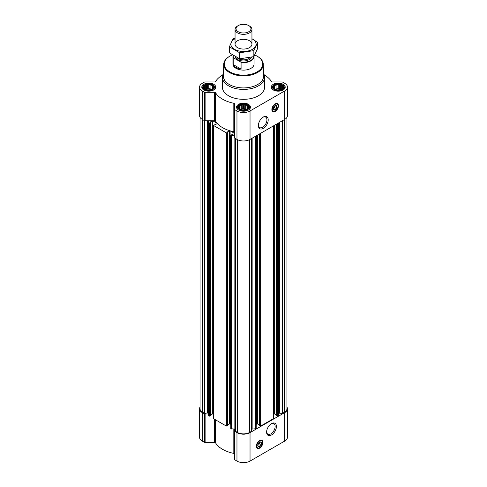 <?xml version="1.0" encoding="UTF-8"?>
<svg xmlns="http://www.w3.org/2000/svg" width="487" height="487" viewBox="0 0 487 487"><rect width="100%" height="100%" fill="white"/><g stroke="black" fill="none" stroke-linecap="round" stroke-linejoin="round"><path stroke-width="0.73" d="M262.962 117.239A6.045 3.488 -60 0 1 265.677 117.105A6.045 3.488 -60 0 1 266.602 121.951A6.045 3.488 -60 0 1 262.651 127.277A6.045 3.488 -60 0 1 259.632 127.576A6.045 3.488 -60 0 1 258.39 125.159M259.474 442.281A1.826 1.053 -60 0 1 259.547 442.488L258.743 442.951M213.483 87.983L212.222 89.243L210.956 89.675L207.511 89.973L205.325 89.243L204.059 87.983L204.4 87.49L204.059 86.522L204.984 86.229L205.325 85.262L206.585 85.304L207.511 84.531L208.771 84.963L210.037 84.531L210.956 85.304L212.222 85.262L212.557 86.229L213.483 86.522L213.148 87.49L213.483 87.983M212.393 85.048A5.12 2.959 180 0 1 210.098 89.992A5.12 2.959 180 0 1 203.822 86.369A5.12 2.959 180 0 1 212.393 85.048M282.941 87.983L281.675 89.243L280.415 89.675L276.963 89.973L274.778 89.243L273.517 87.983L273.852 87.49L273.517 86.522L274.443 86.229L274.778 85.262L276.044 85.304L276.963 84.531L278.229 84.963L279.489 84.531L280.415 85.304L281.675 85.262L282.016 86.229L282.941 86.522L282.6 87.49L282.941 87.983M281.851 85.048A5.12 2.959 180 0 1 279.556 89.992A5.12 2.959 180 0 1 273.28 86.369A5.12 2.959 180 0 1 281.851 85.048M248.212 108.029L246.952 109.295L245.685 109.727L242.24 110.025L240.048 109.295L238.788 108.029L239.129 107.542L238.788 106.574L239.714 106.276L240.048 105.308L241.315 105.35L242.24 104.583L243.5 105.015L244.76 104.583L245.685 105.35L246.952 105.308L247.286 106.276L248.212 106.574L247.871 107.542L248.212 108.029M247.122 105.095A5.12 2.959 180 0 1 244.827 110.044A5.12 2.959 180 0 1 238.551 106.422A5.12 2.959 180 0 1 247.122 105.095M275.009 105.606A1.826 1.053 -60 0 1 275.076 105.813L274.278 106.276M210.457 415.101L212.186 414.096A0.53 0.304 0 0 1 212.935 414.096L213.604 414.486M222.736 74.98A29.573 17.075 0 0 0 215.558 81.542A1.059 0.609 0 0 1 214.56 81.956L205.118 81.956A1.059 0.609 0 0 0 204.37 82.133L202.239 83.362A9.241 5.333 0 0 0 199.53 87.136L199.53 115.596A9.241 5.333 0 0 0 202.239 119.37L204.37 120.599A1.059 0.609 0 0 0 205.118 120.776L208.399 120.776L208.399 415.606L209.014 416.062A0.53 0.304 0 0 0 209.763 416.062L210.396 415.521M229.767 423.927A29.573 17.075 0 0 0 230.162 424.043L230.114 424.013A0.53 0.304 0 0 0 229.365 424.013L229.365 130.808A0.53 0.304 0 0 1 229.767 130.717A29.573 17.075 0 0 0 230.162 130.833A29.573 17.075 0 0 0 233.815 131.727A1.059 0.609 0 0 1 234.521 132.306M227.636 425.017L229.365 424.013M212.935 414.096L212.935 120.886L217.105 123.296A29.573 17.075 0 0 0 217.312 123.528A0.53 0.304 0 0 1 217.153 123.753L213.756 125.159A0.53 0.304 0 0 0 213.604 125.372L213.604 418.583A0.53 0.304 0 0 0 213.756 418.796L226.193 425.979A0.53 0.304 0 0 0 226.936 425.979L227.575 425.437M230.162 130.833L234.332 133.243A0.53 0.304 0 0 1 234.332 133.675L230.935 135.076A0.53 0.304 0 0 0 230.777 135.289L230.777 428.499A0.53 0.304 0 0 0 230.935 428.718L234.521 429.071L234.521 459.424A1.059 0.609 0 0 0 234.831 459.856L236.968 461.086A9.241 5.333 0 0 0 250.032 461.086L284.761 441.039A9.241 5.333 0 0 0 287.47 437.265L287.47 408.806A9.241 5.333 0 0 0 286.94 407.029M230.162 424.043L230.777 424.402M230.777 135.289A0.53 0.304 0 0 0 230.935 135.508L234.521 135.861M217.312 123.528A29.573 17.075 0 0 0 229.767 130.717M213.604 125.372A0.53 0.304 0 0 0 213.756 125.591L226.193 132.768A0.53 0.304 0 0 0 226.936 132.768L227.575 132.403L227.386 132.123M227.386 131.947L229.365 130.808M212.935 120.886A0.53 0.304 0 0 0 212.186 120.886L210.207 122.03M199.53 87.136A9.241 5.333 0 0 0 202.239 90.911L204.37 92.14A1.059 0.609 0 0 0 205.118 92.323L214.56 92.323A1.059 0.609 0 0 1 215.558 92.731L215.558 121.19A29.573 17.075 0 0 0 217.105 123.296M215.558 121.19A1.059 0.609 0 0 0 214.56 120.776L208.399 120.776L208.399 413.798A1.583 0.913 0 0 0 207.937 413.153L207.937 120.776M208.399 122.395L209.014 122.852A0.53 0.304 0 0 0 209.763 122.852L210.396 122.487L210.207 122.2M200.06 117.373L200.06 408.806A8.711 5.028 0 0 0 202.61 412.361L204.656 413.372L207.304 412.958L207.304 120.776M276.604 415.521L277.237 416.062A0.53 0.304 0 0 0 277.986 416.062L278.601 415.606L278.601 122.925M259.425 425.437L260.064 425.979A0.53 0.304 0 0 0 260.807 425.979L273.244 418.796A0.53 0.304 0 0 0 273.396 418.583L273.396 125.932M251.42 429.175A1.583 0.913 0 0 1 252.15 429.071L256.065 428.718A0.53 0.304 0 0 0 256.223 428.499L256.223 135.849M235.58 431.293L235.58 138.618L235.58 431.293L237.339 432.413A8.711 5.028 0 0 0 249.661 432.413L251.42 431.293L251.408 138.625L251.42 431.293M215.558 92.731A29.573 17.075 0 0 0 233.815 103.268A1.059 0.609 0 0 1 234.521 103.847L234.521 109.295A1.059 0.609 0 0 0 234.831 109.727L236.968 110.957A9.241 5.333 0 0 0 250.032 110.957L284.761 90.911A9.241 5.333 0 0 0 287.47 87.136A9.241 5.333 0 0 0 284.761 83.362L282.63 82.133A1.059 0.609 0 0 0 281.882 81.956L272.44 81.956A1.059 0.609 0 0 1 271.442 81.542A29.573 17.075 0 0 0 264.264 74.98M234.521 109.295L234.521 137.754A1.059 0.609 0 0 0 234.831 138.186L236.968 139.416A9.241 5.333 0 0 0 250.032 139.416L284.761 119.37A9.241 5.333 0 0 0 287.47 115.596L287.47 87.136M275.167 111.456A4.645 2.685 -60 0 1 272.842 111.687A4.645 2.685 -60 0 1 272.842 106.318A4.645 2.685 -60 0 1 277.493 103.64A4.645 2.685 -60 0 1 278.205 107.359A4.645 2.685 -60 0 1 275.167 111.456M263.29 128.385A6.946 4.012 -60 0 1 258.378 125.549A6.946 4.012 -60 0 1 263.29 117.038A6.946 4.012 -60 0 1 268.203 119.875A6.946 4.012 -60 0 1 263.29 128.385M283.16 84.294A6.97 4.024 180 0 1 285.199 87.136A6.97 4.024 180 0 1 278.229 91.16A6.97 4.024 180 0 1 271.259 87.136A6.97 4.024 180 0 1 275.563 83.417A6.97 4.024 180 0 1 283.16 84.294M213.702 84.294A6.97 4.024 180 0 1 215.741 87.136A6.97 4.024 180 0 1 208.771 91.16A6.97 4.024 180 0 1 201.801 87.136A6.97 4.024 180 0 1 206.104 83.417A6.97 4.024 180 0 1 213.702 84.294M248.431 104.34A6.97 4.024 180 0 1 250.47 107.189A6.97 4.024 180 0 1 243.5 111.213A6.97 4.024 180 0 1 236.53 107.189A6.97 4.024 180 0 1 240.834 103.469A6.97 4.024 180 0 1 248.431 104.34M263.485 73.269A21.124 12.193 180 0 1 264.624 77.22L264.624 87.136A21.124 12.193 180 0 1 243.5 99.33A21.124 12.193 180 0 1 222.376 87.136L222.376 77.22A21.124 12.193 180 0 1 223.515 73.269M278.601 413.798A1.583 0.913 0 0 1 279.063 413.153L282.344 413.372L284.39 412.361A8.711 5.028 0 0 0 286.94 408.806L286.94 117.373M207.937 413.153L207.304 412.958M235.58 429.175A1.583 0.913 0 0 0 234.85 429.071L234.521 429.071M256.223 424.402L256.886 424.013L256.886 135.465M259.364 425.017L257.635 424.013A0.53 0.304 0 0 0 256.886 424.013M273.396 414.486L274.065 414.096L274.065 125.543M276.543 415.101L274.814 414.096A0.53 0.304 0 0 0 274.065 414.096M200.06 407.029A9.241 5.333 0 0 0 199.53 408.806A9.241 5.333 0 0 0 202.239 412.58L204.37 413.81A1.059 0.609 0 0 0 205.118 413.987L208.399 413.987M199.53 408.806L199.53 437.265A9.241 5.333 0 0 0 202.239 441.039L204.37 442.269A1.059 0.609 0 0 0 205.118 442.446L214.56 442.446A1.059 0.609 0 0 1 215.558 442.86A29.573 17.075 0 0 0 233.815 453.397A1.059 0.609 0 0 1 234.521 453.975M234.521 430.965A1.059 0.609 0 0 0 234.831 431.397L236.968 432.626A9.241 5.333 0 0 0 250.032 432.626L284.761 412.58A9.241 5.333 0 0 0 287.47 408.806M259.632 448.131A4.645 2.685 -60 0 1 257.306 448.363A4.645 2.685 -60 0 1 257.306 442.993A4.645 2.685 -60 0 1 261.957 440.309A4.645 2.685 -60 0 1 262.67 444.034A4.645 2.685 -60 0 1 259.632 448.131M271.509 434.958A6.946 4.012 -60 0 1 266.596 432.121A6.946 4.012 -60 0 1 271.509 423.611A6.946 4.012 -60 0 1 276.421 426.448A6.946 4.012 -60 0 1 271.509 434.958M254.744 54.994A19.267 11.122 180 0 1 257.124 56.157L257.124 56.157A19.267 11.122 180 0 1 257.124 71.893A19.267 11.122 180 0 1 229.876 71.893A19.267 11.122 180 0 1 229.876 56.157A19.267 11.122 180 0 1 232.396 54.934M254.056 56.267A10.562 6.1 180 0 1 254.062 56.51L254.062 64.022A10.562 6.1 180 0 1 243.5 70.122A10.562 6.1 180 0 1 232.938 64.022L232.938 56.51A10.562 6.1 180 0 1 233.115 55.396M257.306 56.267A19.797 11.426 180 0 1 257.495 56.376L257.495 56.376A19.797 11.426 180 0 1 263.29 64.314A19.797 11.426 180 0 1 243.5 75.887A19.797 11.426 180 0 1 223.71 64.314A19.797 11.426 180 0 1 229.505 56.376A19.797 11.426 180 0 1 229.694 56.267M257.124 56.157L257.495 56.376L257.124 56.157M263.29 64.314L263.546 76.197A20.046 11.572 180 0 1 243.5 87.916A20.046 11.572 180 0 1 223.454 76.197L223.71 64.314M264.624 77.22A21.124 12.193 180 0 1 243.5 89.413A21.124 12.193 180 0 1 222.376 77.22M277.377 103.579A4.645 2.685 -60 0 1 277.949 107.335A4.645 2.685 -60 0 1 274.942 111.328A4.645 2.685 -60 0 1 272.732 111.614M273.621 107.347L275.076 106.507A1.826 1.053 -60 0 1 273.822 108.376L273.822 108.376A1.826 1.053 -60 0 1 273.304 108.552M273.45 108.595L273.822 108.376L273.45 108.595A2.356 1.358 -60 0 1 273.304 108.668M274.717 106.02L275.082 106.233L275.082 105.545A2.356 1.358 -60 0 1 275.112 105.709A2.356 1.358 -60 0 1 275.112 105.813M275.064 105.569A2.356 1.358 -60 0 1 276.141 105.502A2.356 1.358 -60 0 1 276.5 107.39A2.356 1.358 -60 0 1 274.966 109.465A2.356 1.358 -60 0 1 273.785 109.581A2.356 1.358 -60 0 1 273.304 108.619M275.167 109.819A2.642 1.522 -60 0 1 273.298 108.741A2.642 1.522 -60 0 1 275.167 105.502A2.642 1.522 -60 0 1 277.036 106.586A2.642 1.522 -60 0 1 275.167 109.819M275.167 110.981A4.066 2.35 -60 0 1 274.138 111.353A4.066 2.35 -60 0 1 273.134 106.489A4.066 2.35 -60 0 1 277.852 104.924A4.066 2.35 -60 0 1 275.167 110.981M274.023 111.365A4.225 2.441 -60 0 1 273.907 111.389A4.225 2.441 -60 0 1 272.86 111.206A4.225 2.441 -60 0 1 272.86 106.33A4.225 2.441 -60 0 1 277.085 103.889A4.225 2.441 -60 0 1 277.76 104.705A4.225 2.441 -60 0 1 277.803 104.821M247.591 104.827A5.789 3.342 180 0 1 248.784 105.825A5.789 3.342 180 0 1 243.5 110.531A5.789 3.342 180 0 1 238.216 105.825A5.789 3.342 180 0 1 247.591 104.827M248.784 105.825L249.283 106.47A6.337 3.659 180 0 1 249.837 107.962A6.337 3.659 180 0 1 249.338 109.386M237.662 109.386A6.337 3.659 180 0 1 237.163 107.962A6.337 3.659 180 0 1 237.717 106.47L238.216 105.825M282.32 84.775A5.789 3.342 180 0 1 283.513 85.773A5.789 3.342 180 0 1 278.229 90.479A5.789 3.342 180 0 1 272.945 85.773A5.789 3.342 180 0 1 282.32 84.775M283.513 85.773L284.012 86.418A6.337 3.659 180 0 1 284.566 87.916A6.337 3.659 180 0 1 284.067 89.334M272.391 89.334A6.337 3.659 180 0 1 271.892 87.916A6.337 3.659 180 0 1 272.446 86.418L272.945 85.773M212.868 84.775A5.789 3.342 180 0 1 214.055 85.773A5.789 3.342 180 0 1 208.771 90.479A5.789 3.342 180 0 1 203.487 85.773A5.789 3.342 180 0 1 212.868 84.775M214.055 85.773L214.554 86.418A6.337 3.659 180 0 1 215.108 87.916A6.337 3.659 180 0 1 214.609 89.334M202.933 89.334A6.337 3.659 180 0 1 202.434 87.916A6.337 3.659 180 0 1 202.988 86.418L203.487 85.773M246.952 105.308L246.952 109.295M247.286 106.276L247.286 108.802M245.685 105.35L245.685 109.313L244.76 108.778L242.24 108.778L240.45 109.447M246.55 109.447L245.685 109.313M244.76 104.583L244.76 108.778M243.5 105.015L243.5 108.972M242.24 104.583L242.24 108.778M241.315 105.35L241.315 109.313M240.048 105.308L240.048 109.295M239.714 106.276L239.714 108.802M239.129 107.542L239.129 108.333M247.871 107.542L247.871 108.333M246.13 109.593A4.225 2.441 0 0 0 240.87 109.593M242.276 110.025A4.225 2.441 180 0 1 244.724 110.025M281.675 85.262L281.675 89.243M282.016 86.229L282.016 88.75M280.415 85.304L280.415 89.261L279.489 88.725L276.963 88.725L275.173 89.395M281.279 89.395L280.415 89.261M279.489 84.531L279.489 88.725M278.229 84.963L278.229 88.926M276.963 84.531L276.963 88.725M276.044 85.304L276.044 89.261M274.778 85.262L274.778 89.243M274.443 86.229L274.443 88.75M273.852 87.49L273.852 88.281M282.6 87.49L282.6 88.281M280.859 89.541A4.225 2.441 0 0 0 275.593 89.541M212.222 85.262L212.222 89.243M212.557 86.229L212.557 88.75M210.956 85.304L210.956 89.261L210.037 88.725L207.511 88.725L205.721 89.395M211.827 89.395L210.956 89.261M210.037 84.531L210.037 88.725M208.771 84.963L208.771 88.926M207.511 84.531L207.511 88.725M206.585 85.304L206.585 89.261M205.325 85.262L205.325 89.243M204.984 86.229L204.984 88.75M204.4 87.49L204.4 88.281M213.148 87.49L213.148 88.281M211.407 89.541A4.225 2.441 0 0 0 206.141 89.541M277.006 89.973A4.225 2.441 180 0 1 279.447 89.973M207.553 89.973A4.225 2.441 180 0 1 209.994 89.973M271.174 423.818A6.045 3.488 -60 0 1 273.889 423.684A6.045 3.488 -60 0 1 274.814 428.53A6.045 3.488 -60 0 1 270.869 433.85A6.045 3.488 -60 0 1 267.844 434.154A6.045 3.488 -60 0 1 266.602 431.738M261.842 440.248A4.645 2.685 -60 0 1 262.414 444.01A4.645 2.685 -60 0 1 259.407 448.003A4.645 2.685 -60 0 1 257.197 448.29M258.086 444.022L259.547 443.176A1.826 1.053 -60 0 1 258.287 445.051L258.287 445.051A1.826 1.053 -60 0 1 257.769 445.228M257.915 445.264L258.287 445.051L257.915 445.264A2.356 1.358 -60 0 1 257.769 445.343M259.547 442.22L259.547 443.176M259.528 442.245A2.356 1.358 -60 0 1 260.606 442.178A2.356 1.358 -60 0 1 260.971 444.065A2.356 1.358 -60 0 1 259.431 446.141A2.356 1.358 -60 0 1 258.25 446.256A2.356 1.358 -60 0 1 257.769 445.295M259.632 446.494A2.642 1.522 -60 0 1 257.763 445.416A2.642 1.522 -60 0 1 259.632 442.178A2.642 1.522 -60 0 1 261.501 443.255A2.642 1.522 -60 0 1 259.632 446.494M259.632 447.656A4.066 2.35 -60 0 1 258.603 448.028A4.066 2.35 -60 0 1 257.599 443.164A4.066 2.35 -60 0 1 262.316 441.599A4.066 2.35 -60 0 1 259.632 447.656M258.494 448.04A4.225 2.441 -60 0 1 258.372 448.064A4.225 2.441 -60 0 1 257.325 447.882A4.225 2.441 -60 0 1 257.325 443.006A4.225 2.441 -60 0 1 261.549 440.565A4.225 2.441 -60 0 1 262.231 441.38A4.225 2.441 -60 0 1 262.274 441.496M259.181 442.695L259.547 442.908M253.739 56.65A10.264 5.923 180 0 1 240.669 61.959L233.632 57.898A10.264 5.923 180 0 1 233.316 55.518M233.632 57.898L233.218 57.898A10.562 6.1 180 0 1 232.938 56.51M254.062 56.51A10.562 6.1 180 0 1 241.083 62.446L240.669 61.959M241.083 62.446L241.083 69.099L233.218 64.558A10.562 6.1 0 0 0 241.083 69.099M233.218 57.898L233.218 64.558M249.472 26.012L248.79 25.616A7.475 4.316 180 0 1 248.79 31.722A7.475 4.316 180 0 1 238.21 31.722A7.475 4.316 180 0 1 238.21 25.616A7.475 4.316 180 0 1 248.79 25.616L249.472 26.012A8.449 4.876 180 0 1 251.949 29.463A8.449 4.876 180 0 1 243.5 34.34A8.449 4.876 180 0 1 235.051 29.463A8.449 4.876 180 0 1 237.528 26.012L238.21 25.616M251.949 38.777A12.619 7.287 180 0 1 252.424 49.345A12.619 7.287 180 0 1 234.344 49.205A12.619 7.287 180 0 1 235.051 38.777M249.472 47.641A8.449 4.876 180 0 1 237.528 47.641A8.449 4.876 180 0 1 237.528 40.744A8.449 4.876 180 0 1 249.472 40.744A8.449 4.876 180 0 1 249.472 47.641L249.472 47.641M235.051 38.169L233.151 38.656L229.365 46.819L239.714 52.791L253.849 50.605L257.635 42.442L251.949 38.735M257.635 42.442L257.635 48.463L253.849 56.626L239.714 58.811L229.365 52.833L229.365 46.819M253.849 50.605L253.849 56.626M239.714 52.791L239.714 58.811M231.428 428.998L231.428 135.788M230.935 428.718L230.935 135.508M226.193 425.979L226.193 132.768M213.756 418.796L213.756 125.591M209.014 416.062L209.014 122.852M208.521 415.776L208.521 122.566M204.248 413.305L204.248 120.526M202.61 412.361L202.61 119.583M278.479 415.776L278.479 122.998M277.986 416.062L277.986 123.284M273.244 418.796L273.244 126.017M260.807 425.979L260.807 133.201M256.065 428.718L256.065 135.934M255.572 428.998L255.572 136.22M251.298 431.47L251.298 138.692M249.661 432.413L249.661 139.623M202.239 90.911L202.239 119.37M204.37 92.14L204.37 120.599M205.118 92.323L205.118 120.776M214.56 92.323L214.56 120.776M233.815 103.268L233.815 131.727M234.831 109.727L234.831 138.186M236.968 110.957L236.968 139.416M250.032 110.957L250.032 139.416M284.761 90.911L284.761 119.37M235.702 431.47L235.702 138.692M237.339 432.413L237.339 139.623M282.752 413.305L282.752 120.526M284.39 412.361L284.39 119.583M204.656 413.372L204.656 120.715M207.712 413.025L207.712 120.776M209.763 416.062L209.763 122.852M210.396 415.691L210.396 122.487M212.186 414.096L212.186 120.886M217.153 123.753L217.153 123.351M226.936 425.979L226.936 132.768M227.575 425.614L227.575 132.403M230.114 424.013L230.114 130.82M234.332 133.675L234.332 133.243M231.727 429.071L231.727 135.861M234.85 429.071L234.85 138.198M252.15 429.071L252.15 138.198M255.273 429.071L255.273 136.39M257.635 424.013L257.635 135.033M259.425 425.614L259.425 133.998M260.064 425.979L260.064 133.633M274.814 414.096L274.814 125.116M276.604 415.691L276.604 124.082M277.237 416.062L277.237 123.71M279.063 413.153L279.063 122.657M279.288 413.025L279.288 122.529M279.696 412.958L279.696 122.292M282.344 413.372L282.344 120.764M202.239 412.58L202.239 441.039M204.37 413.81L204.37 442.269M205.118 413.987L205.118 442.446M214.56 419.264L214.56 442.446M215.558 419.837L215.558 442.86M233.815 429.071L233.815 453.397M234.831 431.397L234.831 459.856M236.968 432.626L236.968 461.086M250.032 432.626L250.032 461.086M284.761 412.58L284.761 441.039M274.382 111.31A4.541 2.624 -60 0 1 272.403 111.31M276.945 103.445A4.541 2.624 -60 0 1 277.931 105.162M258.847 447.985A4.541 2.624 -60 0 1 256.868 447.985M261.409 440.12A4.541 2.624 -60 0 1 262.396 441.831M251.462 57.223A8.133 4.693 180 0 1 243.074 60.954A8.133 4.693 180 0 1 235.41 56.742M250.038 57.545A7.342 4.237 180 0 1 243.512 59.852A7.342 4.237 180 0 1 236.974 57.557M210.457 415.606L210.457 122.395M227.636 425.522L227.636 132.312M259.364 425.522L259.364 134.035M276.543 415.606L276.543 124.112M229.876 56.157L229.505 56.376M277.085 103.889L276.312 103.445M272.86 111.206L272.087 110.762M237.163 107.962L237.163 108.863M249.837 107.962L249.837 108.863M271.892 87.916L271.892 88.811M284.566 87.916L284.566 88.811M202.434 87.916L202.434 88.811M215.108 87.916L215.108 88.811M261.549 440.565L260.776 440.12M257.325 447.882L256.552 447.437M235.051 29.463L235.051 44.189M251.949 29.463L251.949 44.189"/></g></svg>
